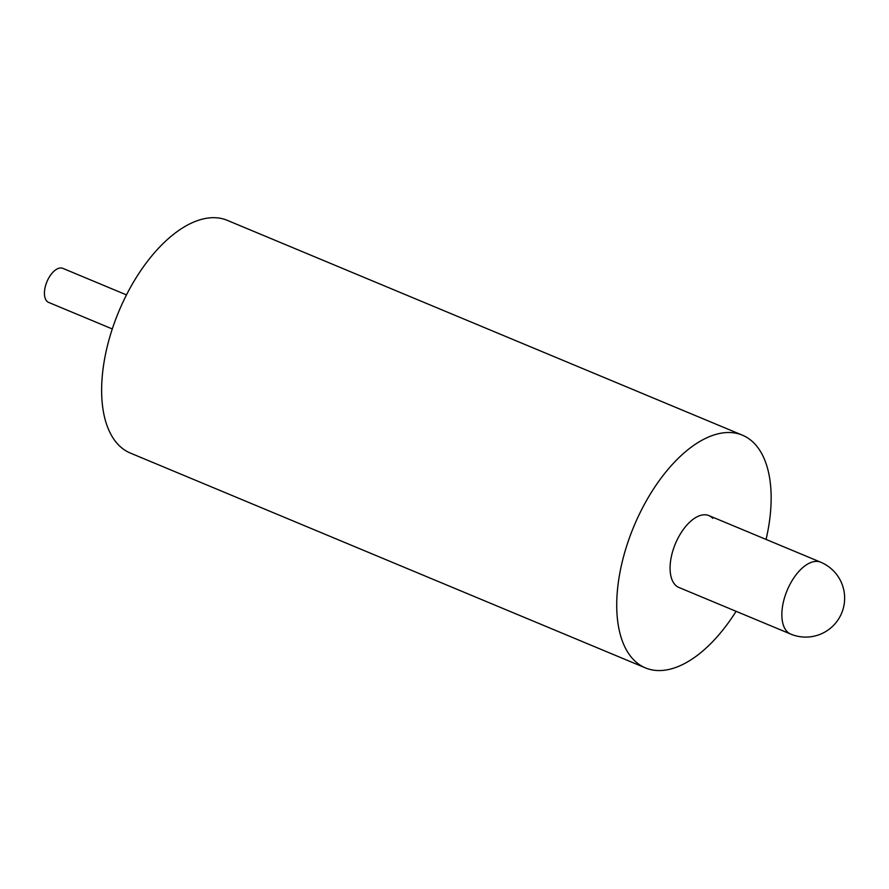 <?xml version="1.0" encoding="UTF-8"?>
<svg xmlns="http://www.w3.org/2000/svg" width="889" height="889" viewBox="0 0 889 889"><rect width="100%" height="100%" fill="white"/><g stroke="black" fill="none" stroke-linecap="round" stroke-linejoin="round"><path stroke-width="1.33" d="M112.281 328.952L48.628 302.404A18.447 9.523 -67.4 0 1 46.795 301.104A18.447 9.523 -67.4 0 1 47.817 279.757A18.447 9.523 -67.4 0 1 62.83 268.356L126.482 294.904M790.71 634.09A38.938 38.938 0 0 0 834.282 571.705A38.938 38.938 0 0 0 820.691 562.204A38.938 20.114 -67.4 0 0 791.077 582.351A38.938 20.114 -67.4 0 0 786.843 631.346A38.938 20.114 -67.4 0 0 790.71 634.09L678.94 587.485A38.938 20.114 -67.4 0 1 675.073 584.74A38.938 20.114 -67.4 0 1 677.229 539.69A38.938 20.114 -67.4 0 1 708.922 515.598A38.938 20.114 -67.4 0 1 712.789 518.343M736.092 611.321A126.049 65.108 -67.4 0 1 645.414 667.883A126.049 65.108 -67.4 0 1 632.89 658.993A126.049 65.108 -67.4 0 1 639.858 513.175A126.049 65.108 -67.4 0 1 742.448 435.199A126.049 65.108 -67.4 0 1 754.972 444.089A126.049 65.108 -67.4 0 1 766.074 539.434M645.414 667.883L130.316 453.057A126.049 65.108 -67.4 0 1 117.793 444.167A126.049 65.108 -67.4 0 1 124.76 298.348A126.049 65.108 -67.4 0 1 227.351 220.372L742.448 435.199M708.922 515.598L820.691 562.204"/></g></svg>
